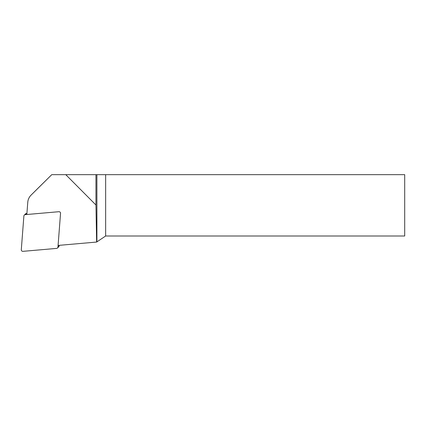 <?xml version="1.0" encoding="UTF-8"?>
<svg xmlns="http://www.w3.org/2000/svg" width="426" height="426" viewBox="0 0 426 426"><rect width="100%" height="100%" fill="white"/><g stroke="black" fill="none" stroke-linecap="round" stroke-linejoin="round"><path stroke-width="0.64" d="M58.08 245.429L96.627 242.059L95.951 205.007L65.774 174.66L51.764 174.66L31.087 195.108A11.502 11.374 -134.8 0 0 27.77 202.291L26.833 214.507M95.951 205.007L95.951 174.66L65.774 174.66M96.627 242.059L96.899 241.883L96.899 174.66L95.951 174.66M96.899 174.66L105.648 174.66L105.648 236.004L404.7 236.004L404.7 174.66L105.648 174.66M38.122 188.111A11.63 11.502 135.2 0 1 38.148 188.09A11.63 11.502 135.2 0 1 38.17 188.063L51.764 174.66M96.899 241.883L105.648 236.004M57.521 247.969A1.534 1.518 -134.8 0 0 57.963 247.011L60.54 213.357A1.534 1.518 -134.8 0 0 58.868 211.706L25.251 214.645A1.534 1.518 -134.8 0 0 23.877 216.035L21.3 249.689A1.534 1.518 -134.8 0 0 22.972 251.34L56.589 248.401A1.534 1.518 -134.8 0 0 57.521 247.969L58.729 246.76A1.534 1.518 -134.8 0 0 59.171 245.807L59.209 245.333M26.918 213.405L26.46 213.442A1.534 1.518 -134.8 0 0 25.528 213.873L24.319 215.077M31.087 195.108L38.17 188.063M59.171 245.807L57.963 247.011M26.46 213.442L25.251 214.645M38.148 188.09L31.061 195.135"/></g></svg>
